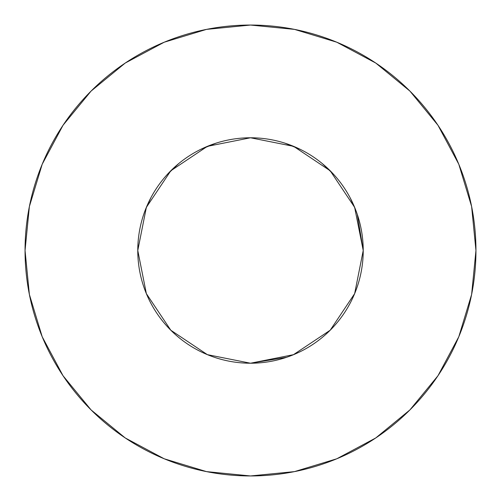 <?xml version="1.0" encoding="UTF-8"?>
<svg xmlns="http://www.w3.org/2000/svg" width="501" height="501" viewBox="0 0 501 501"><rect width="100%" height="100%" fill="white"/><g stroke="black" fill="none" stroke-linecap="round" stroke-linejoin="round"><path stroke-width="0.75" d="M363.137 254.959L363.225 250.5A112.725 112.725 0 0 0 250.5 137.775A112.725 112.725 0 0 0 137.775 250.5A112.725 112.725 0 0 1 250.5 137.775A112.725 112.725 0 0 1 363.225 250.5L354.645 207.364L330.209 170.791L293.636 146.355L250.519 137.775M25.05 250.5A225.45 225.45 0 0 1 250.5 25.05A225.45 225.45 0 0 1 475.95 250.5A225.45 225.45 0 0 1 250.5 475.95A225.45 225.45 0 0 1 25.05 250.5L29.384 294.482L42.209 336.778L63.045 375.756L91.082 409.918L125.244 437.955L164.222 458.791L206.518 471.616L250.5 475.95L294.482 471.616L336.778 458.791L375.756 437.955L409.918 409.918L437.955 375.756L458.791 336.778L471.616 294.482L475.95 250.5L471.616 206.518L458.791 164.222L437.955 125.244L409.918 91.082L375.756 63.045L336.778 42.209L294.482 29.384L250.5 25.05L206.518 29.384L164.222 42.209L125.244 63.045L91.082 91.082L63.045 125.244L42.209 164.222L29.384 206.518L25.05 250.5M329.526 330.885L333.384 326.902M293.323 354.777L330.209 330.209L354.645 293.636L363.225 250.519M249.842 363.225L251.828 363.219M146.279 293.454L146.492 293.974M170.816 330.234L171.142 330.554M291.275 355.591L294.826 354.144M249.241 363.219L252.917 363.2M209.856 355.647L206.055 354.094M330.892 329.52L325.976 334.23M355.027 292.697L354.276 294.519M363.225 250.331L354.645 207.364M284.906 143.142L300.468 149.448M322.105 163.426L333.747 174.492M349.942 197.394L355.616 209.775M363.225 250.431L357.263 214.315M293.636 146.355L250.5 137.775L207.364 146.355L170.791 170.791L146.355 207.364L137.775 250.431M145.384 209.775L151.058 197.394M167.253 174.492L178.895 163.426M200.532 149.448L216.094 143.142M286.685 357.263L250.519 363.225M354.645 293.636L363.225 250.5A112.725 112.725 0 0 1 250.5 363.225A112.725 112.725 0 0 1 137.775 250.5L146.355 293.636L170.791 330.209L207.364 354.645L250.5 363.225L248.014 363.2M146.355 293.636L137.775 250.5L138.013 243.073M437.955 125.244L409.918 91.082L375.813 63.088M125.244 63.045L91.082 91.082L63.088 125.187M63.045 375.756L91.082 409.918L125.187 437.912M375.756 437.955L409.918 409.918L437.912 375.813M207.364 354.645L250.481 363.225M250.5 363.225L293.636 354.645L250.5 363.225M146.355 207.364L137.775 250.481M250.5 137.775L207.364 146.355M137.775 250.5A112.725 112.725 0 0 0 250.5 363.225A112.725 112.725 0 0 0 363.225 250.5"/></g></svg>
